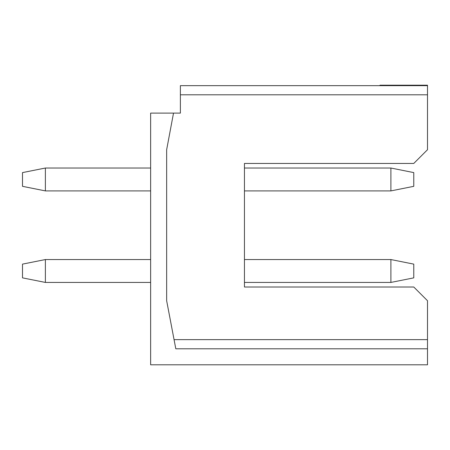<?xml version="1.0" encoding="UTF-8"?>
<svg xmlns="http://www.w3.org/2000/svg" width="450" height="450" viewBox="0 0 450 450"><rect width="100%" height="100%" fill="white"/><g stroke="black" fill="none" stroke-linecap="round" stroke-linejoin="round"><path stroke-width="0.67" d="M427.5 94.804L427.5 85.652L180.382 85.652L180.382 94.804L427.5 94.804L427.5 149.721L413.769 163.451L244.451 163.451L244.451 287.01L413.769 287.01L427.5 300.735L427.5 339.637L174.06 339.637L175.804 348.789L427.5 348.789L427.5 339.637M244.451 168.024L390.892 168.024L413.769 172.603L413.769 186.328L390.892 190.907L244.451 190.907M390.892 190.907L390.892 168.024M390.892 282.431L390.892 259.549L413.769 264.127L413.769 277.858L390.892 282.431L244.451 282.431M390.892 259.549L244.451 259.549M427.5 348.789L427.5 364.804L150.638 364.804L150.638 113.108L173.514 113.108L166.652 149.721L166.652 300.735L174.06 339.637M173.514 113.108L180.382 113.108L180.382 94.804M379.941 85.652L379.941 85.196L427.5 85.196L427.5 85.652M45.383 168.024L45.383 190.907L22.5 186.328L22.5 172.603L45.383 168.024L150.638 168.024M45.383 190.907L150.638 190.907M45.383 259.549L45.383 282.431L22.5 277.858L22.5 264.127L45.383 259.549L150.638 259.549M45.383 282.431L150.638 282.431"/></g></svg>

